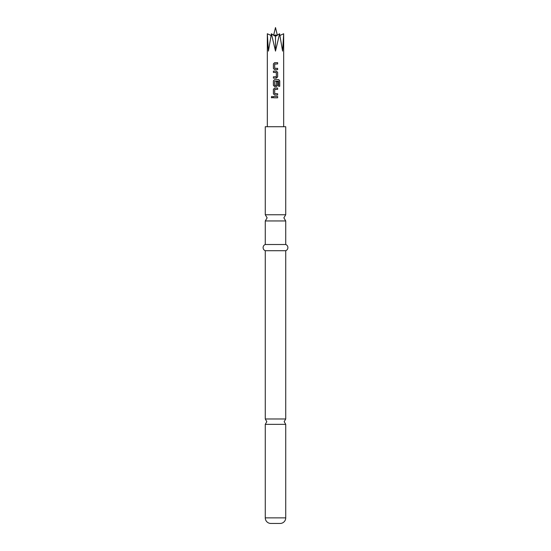 <?xml version="1.0" encoding="UTF-8"?>
<svg xmlns="http://www.w3.org/2000/svg" width="551" height="551" viewBox="0 0 551 551"><rect width="100%" height="100%" fill="white"/><g stroke="black" fill="none" stroke-linecap="round" stroke-linejoin="round"><path stroke-width="0.83" d="M271.264 97.162L271.974 96.356L272.717 97.162L271.974 97.968L271.264 97.162L272.001 96.356M285.728 517.871L265.272 517.871L265.272 424.353L285.728 424.353L285.728 517.871A5.579 5.579 0 0 1 280.149 523.45L270.851 523.45L280.149 523.45M265.272 244.506L285.728 244.506L285.728 220.951L265.272 220.951L265.272 244.506A3.299 3.299 0 0 0 265.272 250.705L265.272 418.98L266.822 421.667L265.272 424.353M277.346 35.285L275.5 27.55L273.627 35.264M273.496 35.023A1.24 1.24 0 0 1 273.454 35.154L271.409 33.749L275.5 51.105L279.591 33.749L282.587 51.105L283.682 33.749L283.682 126.73M273.723 35.333L275.376 35.023L275.5 36.449L275.624 35.023L277.277 35.333M267.318 126.73L267.318 33.749L270.321 35.14M265.272 517.871A5.579 5.579 0 0 0 270.851 523.45M285.728 244.506A3.299 3.299 0 0 1 285.728 250.705L285.728 418.98L265.272 418.98M265.272 214.752L285.728 214.752L285.728 126.73L265.272 126.73L265.272 214.752L267.132 217.852L265.272 220.951M285.728 250.705L265.272 250.705M274.612 69.653L273.399 68.434L273.399 63.882L274.612 62.669L277.642 62.662L277.642 63.964L274.694 64.054L274.694 68.262L277.642 68.352L277.642 69.653L274.612 69.653L273.399 68.434M277.642 76.899L276.423 78.111L273.399 78.111L273.399 76.809L276.34 76.727L276.34 72.518L273.399 72.429L273.399 71.127L276.423 71.127L277.642 72.339L277.642 76.899L275.837 78.111M278.579 81.121L274.694 81.121L274.694 85.329L276.34 85.329L276.34 81.631L277.642 81.631L277.642 85.357L276.423 86.576L274.612 86.576L273.399 85.357L273.399 80.804L274.612 79.592L278.661 79.585L279.75 80.804L279.75 86.273L278.579 86.273L278.579 81.121M274.612 95.034L273.399 93.822L273.399 89.262L274.612 88.05L277.642 88.05L277.642 89.352L274.694 89.441L274.694 93.649L277.642 93.732L277.642 95.034L274.612 95.034L273.399 93.822M273.399 97.816L273.399 96.515L277.642 96.515L277.642 97.816L273.399 97.816L273.427 96.515L275.521 96.515M271.071 35.471L267.318 33.749L268.413 51.105L271.409 33.749L274.474 35.829L275.376 35.023M276.168 35.946L279.591 33.749M279.929 35.471L283.682 33.749M275.5 36.449L275.5 51.105M276.526 35.829L275.624 35.023M274.832 35.946L274.474 35.829M277.642 96.515L277.608 97.816L273.427 97.816M272.001 97.968L271.333 97.162M274.791 93.732L277.608 93.732L277.608 95.034L274.625 95.034M273.427 93.822L273.427 89.262L274.625 88.05L277.608 88.05L277.608 89.352L274.791 89.352M276.326 81.631L277.608 81.631L277.608 85.357L276.409 86.576L274.625 86.576L273.427 85.357L273.427 80.804L274.625 79.592L278.613 79.585L279.688 80.804L279.688 86.273M274.791 85.412L276.237 85.412M276.237 72.429L273.427 72.429L273.427 71.127L276.409 71.127L277.608 72.339L277.608 76.899M273.427 78.111L273.399 76.809M273.427 76.809L276.237 76.809M274.791 68.352L277.608 68.352L277.608 69.653L274.625 69.653M277.608 62.662L277.642 63.964M277.608 63.964L275.073 63.964M273.427 68.434L273.427 63.882L274.612 62.669M274.625 62.669L275.5 62.662M285.728 424.353L284.178 421.667L285.728 418.98M285.728 220.951L283.868 217.852L285.728 214.752"/></g></svg>
